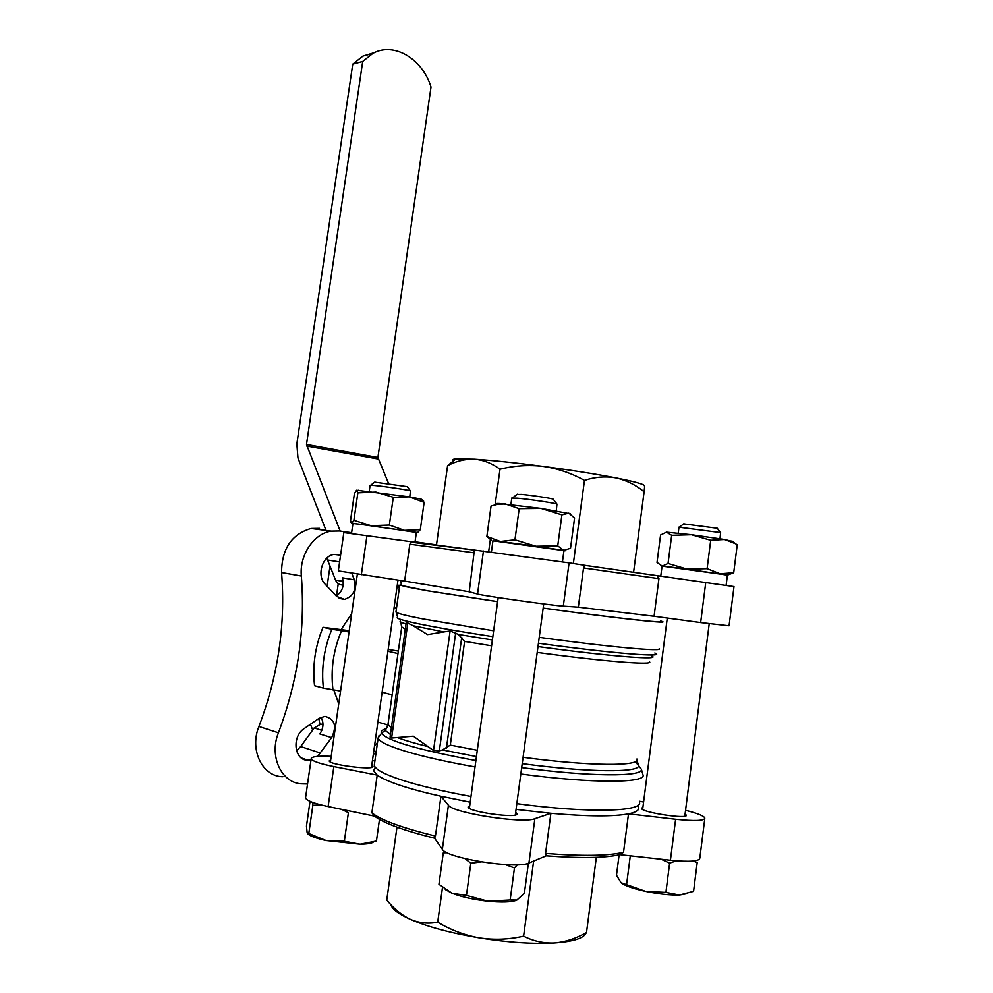 <?xml version="1.0" encoding="UTF-8"?>
<svg xmlns="http://www.w3.org/2000/svg" width="993" height="993" viewBox="0 0 993 993"><rect width="100%" height="100%" fill="white"/><g stroke="black" fill="none" stroke-linecap="round" stroke-linejoin="round"><path stroke-width="1.49" d="M733.715 572.713L720.124 573.78L707.103 568.679L687.094 569.126L662.07 565.973L657.018 562.46L660.581 535.016L666.452 532.149L671.678 535.326L691.5 534.731L710.715 540.291L724.468 539.484L735.441 543.68L737.24 544.772L733.715 572.713L727.41 575.133L687.094 569.126L668.041 563.453L662.046 566.196M563.937 550.718C565.985 550.904 565.923 550.805 563.763 550.407L535.922 546.237L514.945 539.82L500.298 541.47L492.938 540.9M486.868 536.443L491.063 505.983L497.865 504.27L505.437 503.972L519.19 508.689L541.048 508.416L561.901 514.858L568.815 513.158L574.562 518.023L570.516 548.26L563.763 550.407L557.731 545.865L535.922 546.237L500.298 541.47L486.868 536.443L491.436 540.266M416.377 532.447L371.121 525.682L353.905 520.32L351.783 523.299L352.937 523.596M371.121 525.682L351.783 523.299L350.976 522.268L350.554 520.369L354.414 493.533L356.549 490.232L357.852 492.838L375.925 492.069L393.302 497.307L389.343 525.049L371.121 525.682M417.668 532.509L420.3 529.679L404.523 530.374L389.343 525.049M619.123 854.824L616.479 875.243L621.097 882.74L645.773 891.404L665.906 892.384L679.448 895.003L693.573 891.329L697.198 862.545L693.139 861.043M676.332 860.807L669.63 863.128L661.102 859.206M481.344 861.899L470.831 863.227L465.034 858.61M447.16 852.689L443.288 852.85L438.956 884.316L452.076 893.266L466.449 895.401L470.831 863.227M517.452 864.766L514.461 867.944L505.214 864.58M320.851 804.876L312.857 805.323L312.671 802.406M310.039 801.351L306.465 826.139L307.16 832.866L326.039 840.512L344.348 841.245L348.406 812.684L341.679 809.345M414.962 542.476L416.39 532.347L358.758 524.093L352.949 523.485L351.497 533.551M562.448 561.852L563.95 550.606L492.95 540.788M726.119 585.349L727.41 575.059L662.058 566.109M338.328 570.838L343.851 532.596L413.287 541.979L411.437 542.215L409.836 544.189L404.623 581.104L469.205 591.766L477.534 594.025C482.313 595.663 552.356 605.556 563.304 606.127L578.323 607.157L583.536 567.959L584.914 565.327L569.088 562.845L474.381 550.048L469.205 591.766M584.74 565.34L734.001 586.578L729.061 625.776L700.648 622.561L705.75 582.469M619.831 854.65L670.412 860.236C689.514 862.098 699.308 861.39 699.817 858.126L704.782 818.679M434.562 838.179L442.357 849.288C446.205 858.2 516.931 869.471 528.946 863.016L546.287 855.817C580.57 858.399 605.109 858.014 619.88 854.65L623.53 852.267C608.361 855.916 582.37 856.301 545.567 853.409L546.287 855.817M305.621 797.317L305.546 797.838C306.365 800.569 313.9 803.474 328.124 806.552L374.597 816.147M390.274 736.359L390.088 737.141L391.614 738.035L413.324 736.185L433.519 750.509L439.328 750.894L442.468 749.926L450.301 745.11L477.298 750.261M413.225 625.776L427.536 634.589L443.834 631.92L413.225 625.776L406.274 622.276L390.075 737.141M492.391 639.951L458.443 634.477L464.612 641.404L450.301 745.11M458.443 634.477L450.114 630.952L443.834 631.92M657.13 575.853L658.942 578.658L654.077 616.256L578.323 607.157M434.562 838.191L435.443 836.044C402.041 827.889 380.865 820.144 371.891 812.808L374.522 816.122C383.509 823.123 403.53 830.483 434.562 838.191M470.198 802.183L440.942 796.262L435.443 836.044M638.698 807.259L638.747 807.458C639.256 810.214 635.843 812.336 628.507 813.85C613.463 816.693 587.595 816.507 550.904 813.304L534.879 818.691C523.05 823.929 452.436 812.895 448.426 805.249L440.942 796.262C424.607 792.6 410.928 788.926 399.894 785.24C388.971 781.565 381.424 778.177 377.216 775.099L371.891 812.808M516.075 809.394L550.904 813.304L545.567 853.409M685.555 810.313C697.409 813.279 703.851 815.861 704.856 818.071C704.422 820.839 694.678 821.236 675.625 819.262L628.507 813.85L623.53 852.267M396.53 608.014L394.109 607.555M387.915 724.964L377.899 722.085M388.189 649.434L398.342 651.036M343.218 584.989L342.87 584.927C339.519 585.15 337.086 583.524 335.547 580.073L326.846 558.116M321.831 730.327L314.185 727.968L300.693 746.55L296.51 750.758M314.185 727.968L320.9 724.108L322.973 724.443M319.498 528.363L311.094 528.487C291.594 534.172 281.751 548.856 281.565 572.539C285.699 624.448 278.152 675.774 258.925 726.491C249.255 749.864 262.425 776.799 282.955 776.712M323.01 627.303L331.898 629.239C324.016 648.404 321.173 668.028 323.395 688.124L314.545 685.729C312.336 665.782 315.153 646.306 323.01 627.303L348.344 630.543M349.052 631.945L331.898 629.239M399.285 588.526L397.473 583.797M340.574 691.066L323.395 688.124M374.498 746.153L377.501 742.503M351.807 573.309L354.327 579.838C356.512 589.979 353.235 596.495 344.484 599.387L336.652 596.421L325.22 584.281C316.283 575.679 322.377 555.559 334.194 554.404L340.587 555.199M311.032 759.868L307.991 760.216C294.238 760.861 291.383 736.533 304.317 728.502L319.051 718.349L324.91 716.35C334.815 718.982 337.061 726.082 331.662 737.638L317.586 756.393M341.48 629.066L351.696 613.575M338.737 703.863L333.847 690.085M307.545 783.961L302.666 783.849C281.95 784.011 268.681 756.629 278.437 732.797C297.863 681.111 305.496 628.854 301.351 576.014C299.253 555.199 313.776 533.663 331.141 531.131L339.618 530.994L351.621 532.707M415.062 541.793L436.498 544.859M497.63 601.684L427.151 590.748L399.757 585.15L401.433 584.765M660.482 620.898L662.679 621.643C667.879 623.865 614.195 617.944 543.171 608.138M470.98 796.473C441.91 791.111 418.475 785.525 400.663 779.691C383.77 774.019 374.969 769.203 374.287 765.255L374.498 763.716M639.405 802.046C643.7 811.728 588.551 813.317 516.844 803.66M660.345 621.171C668.785 623.865 615.511 618.08 543.171 608.088M497.63 601.634L428.703 590.934C410.481 587.806 401.42 585.92 401.544 585.249L400.539 580.495M331.203 756.331C318.207 755.785 311.541 756.579 311.194 758.726C312.075 761.072 319.622 763.691 333.847 766.596L377.216 775.099L373.554 770.667L375.267 767.266M354.327 579.838L342.374 577.789C344.521 585.547 342.473 591.605 336.217 595.961M321.024 717.231C323.929 722.606 323.544 728.179 319.858 733.951L331.662 737.638M387.928 651.271L397.994 653.543M382.131 692.22L392.161 694.852M642.905 807.309L641.441 808.327C641.143 812.361 688.497 819.585 686.287 815.154L685.083 814.037M643.588 802.021L639.504 801.239M469.714 805.683L468.075 806.961C467.653 811.877 519.302 818.952 516.968 813.664L515.677 812.348M330.694 759.93L329.242 760.911C328.658 764.784 374.771 770.58 372.934 766.41L371.779 765.342M374.895 760.923L372.437 760.638M654.077 616.256L700.648 622.561M338.315 570.901L404.623 581.104M396.977 827.169L386.774 900.043C393.898 908.818 401.817 915.273 410.531 919.406C419.394 923.105 428.455 924.024 437.714 922.149C450.685 929.994 464.563 935.245 479.358 937.901C494.216 940.123 508.975 939.552 523.609 936.188C533.365 941.153 543.655 943.412 554.466 942.953C565.402 942.009 576.089 938.522 586.515 932.501L596.346 857.319M533.638 861.068L523.609 936.188M442.493 887.419L437.714 922.149M453.156 460.678C451.852 459.784 452.746 459.188 455.837 458.89L474.406 459.2C492.23 460.342 515.181 462.738 543.258 466.412C571.447 470.161 595.651 473.996 615.871 477.894C631.114 480.897 640.361 483.243 643.625 484.944L644.705 486.036L644.109 491.746C635.495 484.77 626.087 480.153 615.871 477.894C605.519 476.081 595.043 476.913 584.467 480.413C571.534 473.202 557.793 468.535 543.258 466.412C528.661 464.699 514.25 465.63 500.013 469.217C491.932 463.297 483.405 459.97 474.406 459.2C465.283 458.89 456.346 461.037 447.595 465.655L436.473 545.045M500.013 469.217L495.11 504.816M490.492 538.442L488.668 551.649M584.467 480.413L573.371 563.515M644.109 491.746L633.584 572.303M447.595 465.655L455.837 458.89M586.267 932.65C584.269 938.124 573.656 941.563 554.466 942.953C533.104 944.157 508.068 942.469 479.358 937.901C450.797 933.06 427.859 926.903 410.531 919.406C398.838 914.168 392.297 909.29 390.894 904.784M308.773 833.624L312.857 805.323M344.348 841.245L360.087 844.211L376.446 841.009L379.487 819.411M466.449 895.401L487.873 901.197L510.154 899.981L514.461 867.944M510.154 899.981L516.894 900.055L524.366 893.328L528.4 863.227M626.645 884.13L630.294 855.805M665.906 892.384L669.63 863.128M373.616 841.94C371.854 843.355 367.336 844.112 360.087 844.211L326.039 840.512C316.506 838.402 310.474 836.23 307.929 833.983M516.273 900.328C510.849 902.203 501.378 902.5 487.873 901.197C473.438 899.559 461.509 896.915 452.076 893.266L445.298 889.529M687.553 893.588L679.448 895.003C670.014 895.252 658.793 894.048 645.773 891.404C633.447 888.71 625.317 885.905 621.357 882.976M357.852 492.838L353.905 520.32M393.302 497.307L409.265 496.86L424.148 502.359L420.3 529.679M424.148 502.359L421.181 499.119L409.265 496.86L356.549 490.232M561.901 514.858L557.731 545.865M519.19 508.689L514.945 539.82M710.715 540.291L707.103 568.679M671.678 535.326L668.041 563.453M407.254 486.669L374.696 482.139M409.774 496.947L410.444 490.927C408.979 490.07 383.546 486.26 373.914 485.453L370.091 485.391M553.362 499.38L553.213 499.181C551.711 498.312 530.622 495.147 521.251 494.39L516.968 494.477M556.279 510.762L556.949 504.096C555.149 503.079 528.946 499.169 517.341 498.188L511.792 498.101M570.367 513.815L541.048 508.416L499.566 503.525C496.152 503.352 495.656 503.6 498.076 504.245M717.231 528.251L683.68 523.857M719.987 538.752L720.62 532.596L678.989 527.196M732.623 541.495L724.468 539.484L691.5 534.731L666.452 532.149M336.515 595.8L338.253 583.71M310.449 724.269L312.696 730.029M330.048 565.948L327.107 586.28M376.012 753.029L373.343 754.233M319.907 724.195L318.803 718.522M326.039 530.461L297.962 457.996L296.845 443.908L352.751 64.123L362.929 56.08L374.411 52.604M388.524 483.355L377.911 457.463L431.012 87.024C422.484 58.872 393.998 41.619 372.934 53.324L362.706 61.429L306.502 444.454L377.911 457.463M306.502 444.454L340.177 531.069M352.751 64.123L362.706 61.429M474.381 550.048L413.287 541.979M656.001 575.53L584.914 565.327M427.896 746.562C414.987 743.397 404.859 740.393 397.51 737.588M390.448 734.485L385.16 730.414L387.431 726.777M638.797 765.851L641.428 769.364C643.054 776.96 589.78 776.811 521.697 767.614M475.895 760.564C418.785 749.988 387.307 740.89 381.461 733.293C380.493 731.295 382.181 729.731 386.525 728.614M635.235 761.656L638.598 765.578C640.026 772.827 588.303 772.542 522.231 763.642M476.441 756.579L442.468 749.926M636.923 759.012C641.081 766.459 589.904 766.311 523.088 757.299M649.509 661.772C654.126 665.447 603.67 661.512 537.213 652.401M491.597 645.773L464.612 641.404M405.293 629.165L401.706 626.906M391.379 727.844L387.978 724.468L388.151 723.289M651.209 655.777C663.597 660.531 611.303 656.621 537.995 646.555M654.809 652.997C667.718 657.763 613.959 653.605 538.442 643.228M492.838 636.637C431.967 627.377 392.347 619.073 397.672 617.323L396.021 611.626M406.025 623.939C401.184 622.537 399.323 621.544 400.402 620.973M474.58 552.878L409.836 544.189M658.942 578.658L583.536 567.959M341.493 630.865C333.363 650.08 330.532 669.779 332.99 689.961M373.815 750.894L376.173 751.85M493.645 630.791L423.192 618.974C406.087 615.635 397.014 613.339 395.946 612.073L399.757 585.15M659.203 648.603C664.267 651.942 610.36 647.138 539.236 637.345M636.885 760.154L638.598 765.578L641.428 769.364L642.93 774.689C647.374 783.241 592.449 783.676 520.841 773.994M475.026 766.919C445.969 761.743 422.521 756.443 404.685 751.031C387.742 745.78 378.904 741.423 378.147 737.948L378.817 735.95M301.351 576.014L281.565 572.539M278.437 732.797L258.925 726.491M343.243 581.414L335.547 580.073M339.618 561.901L327.74 560.027M320.565 753.091L300.693 746.55M675.625 819.262L670.412 860.236M534.879 818.691L528.946 863.016M448.426 805.249L442.357 849.288M333.847 766.596L328.124 806.552M477.534 594.025L483.454 551.016M563.304 606.127L569.088 562.845M361.34 574.748L366.951 535.637M407.875 622.561L391.614 738.035M455.7 632.665L439.328 750.894M461.745 637.332L446.428 748.114M450.114 630.952L433.519 750.509M306.626 446.031L378.072 458.989M667.284 618.043L642.632 809.444M709.213 623.691L684.81 816.172M498.188 597.575L469.366 808.277M543.73 603.943L515.317 814.955M357.356 574.153L330.396 761.979M397.994 580.123L371.481 767.39M400.837 622.065L401.681 627.377L387.978 724.468L385.16 730.414L381.461 733.293L378.147 737.948L374.287 765.255M474.48 550.11L411.437 542.215M375.317 767.316L373.554 770.667M638.214 805.062L638.747 807.458M331.141 531.131L311.094 528.487M322.973 724.741L320.9 724.108M307.991 760.216L301.338 757.957M344.484 599.387L339.172 598.369M311.194 758.726L305.546 797.838M643.625 484.944L644.718 486.371M492.95 540.738L491.411 552.009M662.07 566.06L660.755 576.188M374.957 481.94L370.6 485.267M407.142 486.52L410.444 490.927M370.104 485.329L369.247 491.262M421.181 499.119L423.639 501.08M358.498 490.232L357.257 490.753M517.353 494.179L512.537 497.915M553.213 499.181L556.949 504.096M511.805 498.002L510.911 504.531M499.566 503.525L497.865 504.27M683.978 523.634L679.572 527.047M717.12 528.102L720.62 532.596M679.001 527.109L678.219 533.167M731.891 540.937L735.441 543.68M362.929 56.08L372.934 53.324"/></g></svg>
